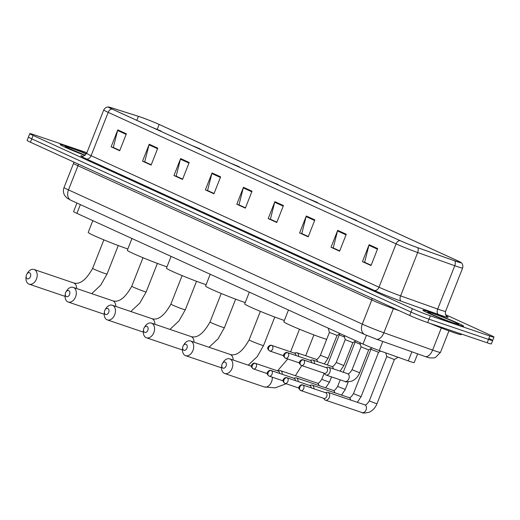 <?xml version="1.0" encoding="UTF-8"?>
<svg xmlns="http://www.w3.org/2000/svg" width="520" height="520" viewBox="0 0 520 520"><rect width="100%" height="100%" fill="white"/><g stroke="black" fill="none" stroke-linecap="round" stroke-linejoin="round"><path stroke-width="0.78" d="M417.651 353.86L414.206 362.603A13.663 0.689 -158.5 0 1 408.298 360.9L379.21 350.551A13.663 0.689 -158.5 0 1 363.012 344.058L76.915 213.363A13.663 0.689 -158.5 0 1 73.593 211.549L76.947 203.047M86.912 152.704L33.937 134.719A13.663 0.689 21.5 0 0 29.79 133.627L27.118 140.4A13.663 0.689 21.5 0 0 30.439 142.22L409.708 315.478A13.663 0.689 21.5 0 0 427.674 322.582L487.188 342.784A13.663 0.689 21.5 0 0 491.335 343.876L492.668 340.49A13.663 0.689 21.5 0 0 489.346 338.669M28.451 137.013A13.663 0.689 21.5 0 0 31.772 138.834L411.041 312.091A13.663 0.689 21.5 0 0 429.007 319.195L488.521 339.397A13.663 0.689 21.5 0 0 492.668 340.49A13.663 0.689 21.5 0 1 488.521 339.397L429.007 319.195A13.663 0.689 21.5 0 1 411.041 312.091L31.772 138.834A13.663 0.689 21.5 0 1 28.451 137.013M66.833 146.256A21.866 1.105 21.5 0 0 60.197 144.508A21.866 1.105 21.5 0 0 84.942 155.409A21.866 1.105 21.5 0 1 60.197 144.508A21.866 1.105 21.5 0 1 66.833 146.256A21.866 1.105 21.5 0 1 86.489 153.719A21.866 1.105 21.5 0 0 66.833 146.256M429.54 311.948A21.866 1.105 21.5 0 0 422.903 310.2A21.866 1.105 21.5 0 0 434.844 315.991A21.866 1.105 21.5 0 0 456.957 324.474A21.866 1.105 21.5 0 0 463.587 326.222A21.866 1.105 21.5 0 0 451.653 320.431A21.866 1.105 21.5 0 0 429.54 311.948A21.866 1.105 21.5 0 0 422.903 310.2A21.866 1.105 21.5 0 0 434.844 315.991A21.866 1.105 21.5 0 0 456.957 324.474A21.866 1.105 21.5 0 0 463.587 326.222A21.866 1.105 21.5 0 0 451.653 320.431A21.866 1.105 21.5 0 0 429.54 311.948M139.99 116.877A14.573 0.734 -158.5 0 1 159.153 124.449L457.314 260.656A14.573 0.734 -158.5 0 1 460.85 262.594A14.573 0.734 -158.5 0 1 454.551 260.774L417.463 247.585A14.573 0.734 -158.5 0 1 400.179 240.662L112.294 109.148A14.573 0.734 -158.5 0 1 108.752 107.205A14.573 0.734 -158.5 0 1 111.573 107.848L138.385 116.344A14.573 0.734 -158.5 0 1 139.99 116.877M139.756 116.766A14.937 0.754 21.5 0 0 138.119 116.227L111.306 107.731A14.937 0.754 21.5 0 0 108.674 107.035A14.937 0.754 21.5 0 0 112.041 109.064L399.932 240.572A14.937 0.754 21.5 0 0 417.644 247.669L454.734 260.865A14.937 0.754 21.5 0 0 461.026 262.522A14.937 0.754 21.5 0 0 457.561 260.741L159.399 124.534A14.937 0.754 21.5 0 0 139.756 116.766M29.79 133.627A13.663 0.689 21.5 0 0 33.105 135.447L412.38 308.704A13.663 0.689 21.5 0 0 430.339 315.809L489.853 336.011A13.663 0.689 21.5 0 0 494 337.103A13.663 0.689 21.5 0 0 490.685 335.29L445.594 314.691M314.86 219.908L308.191 236.834L299.624 232.921L306.293 215.995L314.86 219.908M346.275 234.26L339.606 251.186L331.038 247.273L337.707 230.347L346.275 234.26M377.689 248.612L371.02 265.538L362.453 261.625L369.122 244.692L377.689 248.612M220.617 176.852L213.947 193.785L205.374 189.872L212.043 172.939L220.617 176.852M189.196 162.5L182.526 179.433L173.959 175.519L180.629 158.587L189.196 162.5M157.781 148.148L151.112 165.081L142.545 161.167L149.214 144.235L157.781 148.148M126.367 133.803L119.698 150.728L111.13 146.816L117.799 129.883L126.367 133.803M283.445 205.556L276.776 222.489L268.209 218.569L274.878 201.643L283.445 205.556M252.031 191.204L245.362 208.136L236.795 204.224L243.464 187.291L252.031 191.204M308.288 236.587L302.153 233.721M339.703 250.939L333.567 248.072M371.118 265.291L364.981 262.425M214.045 193.531L207.903 190.671M182.624 179.186L176.488 176.319M151.209 164.834L145.073 161.967M119.795 150.482L113.653 147.615M276.874 222.235L270.731 219.369M245.459 207.883L239.317 205.017M236.795 204.224L239.297 205.069M245.479 207.831L238.986 204.867L243.269 187.889A3.647 2.639 -65.4 0 1 243.464 187.291M268.209 218.569L270.712 219.421M276.894 222.183L270.4 219.219L274.683 202.241A3.647 2.639 -65.4 0 1 274.878 201.643M111.13 146.816L113.633 147.667M119.815 150.43L113.321 147.466L117.605 130.488A3.647 2.639 -65.4 0 1 117.799 129.883M142.545 161.167L145.054 162.019M151.229 164.781L144.736 161.811L149.019 144.84A3.647 2.639 -65.4 0 1 149.214 144.235M173.959 175.519L176.469 176.371M182.65 179.133L176.156 176.163L180.433 159.191A3.647 2.639 -65.4 0 1 180.629 158.587M205.374 189.872L207.883 190.723M214.065 193.486L207.571 190.515L211.855 173.537A3.647 2.639 -65.4 0 1 212.043 172.939M362.453 261.625L364.962 262.476M371.144 265.239L364.65 262.275L368.927 245.297A3.647 2.639 -65.4 0 1 369.122 244.692M331.038 247.273L333.548 248.125M339.723 250.887L333.229 247.923L337.512 230.945A3.647 2.639 -65.4 0 1 337.707 230.347M299.624 232.921L302.127 233.772M308.308 236.535L301.815 233.571L306.098 216.593A3.647 2.639 -65.4 0 1 306.293 215.995M27.274 278.726A3.192 2.191 -71.2 0 0 30.439 276.673A3.192 2.191 -71.2 0 0 29.607 272.798A3.192 2.191 -71.2 0 0 26.806 274.118A3.192 2.191 -71.2 0 0 26.149 276.068A3.192 2.191 -71.2 0 0 27.274 278.726M26.806 274.118L27.605 272.844A7.742 5.324 108.8 0 1 34.06 269.49A7.742 5.324 108.8 0 1 34.411 269.627A7.742 5.324 108.8 0 1 36.523 278.792A7.742 5.324 108.8 0 1 29.088 284.154A7.742 5.324 108.8 0 1 28.737 284.017A7.742 5.324 108.8 0 1 26 277.57L26.149 276.068M158.795 130.39L160.94 130.982L151.996 127.283M92.833 220.636L88.198 232.401A25.051 1.268 21.5 0 0 101.881 239.037A25.051 1.268 21.5 0 0 127.218 248.755A25.051 1.268 21.5 0 0 127.842 248.963M66.404 296.595A3.192 2.191 -71.2 0 0 69.57 294.548A3.192 2.191 -71.2 0 0 68.737 290.673A3.192 2.191 -71.2 0 0 65.936 291.993A3.192 2.191 -71.2 0 0 65.273 293.943A3.192 2.191 -71.2 0 0 66.404 296.595M65.936 291.993L66.729 290.713A7.742 5.324 108.8 0 1 73.19 287.365A7.742 5.324 108.8 0 1 73.534 287.502A7.742 5.324 108.8 0 1 75.654 296.667A7.742 5.324 108.8 0 1 68.211 302.029A7.742 5.324 108.8 0 1 67.867 301.892A7.742 5.324 108.8 0 1 65.124 295.438L65.273 293.943M197.925 148.265L200.07 148.857L191.119 145.158M131.957 238.511L127.328 250.269A25.051 1.268 21.5 0 0 141.005 256.913A25.051 1.268 21.5 0 0 166.341 266.63A25.051 1.268 21.5 0 0 166.966 266.838M105.528 314.47A3.192 2.191 -71.2 0 0 108.693 312.423A3.192 2.191 -71.2 0 0 107.861 308.548A3.192 2.191 -71.2 0 0 105.059 309.868A3.192 2.191 -71.2 0 0 104.403 311.812A3.192 2.191 -71.2 0 0 105.528 314.47M105.059 309.868L105.859 308.588A7.742 5.324 108.8 0 1 112.314 305.24A7.742 5.324 108.8 0 1 112.665 305.377A7.742 5.324 108.8 0 1 114.777 314.535A7.742 5.324 108.8 0 1 107.341 319.904A7.742 5.324 108.8 0 1 106.99 319.767A7.742 5.324 108.8 0 1 104.253 313.313L104.403 311.812M237.049 166.14L239.194 166.732L230.25 163.033M171.087 256.386L166.452 268.144A25.051 1.268 21.5 0 0 180.135 274.788A25.051 1.268 21.5 0 0 205.472 284.505A25.051 1.268 21.5 0 0 206.096 284.713M144.657 332.345A3.192 2.191 -71.2 0 0 147.823 330.298A3.192 2.191 -71.2 0 0 146.991 326.417A3.192 2.191 -71.2 0 0 144.19 327.743A3.192 2.191 -71.2 0 0 143.526 329.687A3.192 2.191 -71.2 0 0 144.657 332.345M144.19 327.743L144.983 326.463A7.742 5.324 108.8 0 1 151.444 323.115A7.742 5.324 108.8 0 1 151.788 323.252A7.742 5.324 108.8 0 1 153.907 332.41A7.742 5.324 108.8 0 1 146.465 337.779A7.742 5.324 108.8 0 1 146.12 337.643A7.742 5.324 108.8 0 1 143.377 331.188L143.526 329.687M276.178 184.015L278.324 184.6L269.373 180.908M210.21 274.261L205.582 286.019A25.051 1.268 21.5 0 0 219.258 292.663A25.051 1.268 21.5 0 0 244.595 302.374A25.051 1.268 21.5 0 0 245.219 302.588M183.781 350.22A3.192 2.191 -71.2 0 0 186.947 348.173A3.192 2.191 -71.2 0 0 186.114 344.292A3.192 2.191 -71.2 0 0 183.313 345.618A3.192 2.191 -71.2 0 0 182.656 347.562A3.192 2.191 -71.2 0 0 183.781 350.22M183.313 345.618L184.113 344.338A7.742 5.324 108.8 0 1 190.567 340.99A7.742 5.324 108.8 0 1 190.918 341.126A7.742 5.324 108.8 0 1 193.031 350.285A7.742 5.324 108.8 0 1 185.594 355.654A7.742 5.324 108.8 0 1 185.244 355.518A7.742 5.324 108.8 0 1 182.507 349.063L182.656 347.562M315.302 201.883L317.447 202.475L308.503 198.776M249.34 292.136L244.706 303.894A25.051 1.268 21.5 0 0 258.388 310.531A25.051 1.268 21.5 0 0 283.725 320.249A25.051 1.268 21.5 0 0 284.349 320.463M222.911 368.095A3.192 2.191 -71.2 0 0 226.077 366.041A3.192 2.191 -71.2 0 0 225.244 362.167A3.192 2.191 -71.2 0 0 222.443 363.493A3.192 2.191 -71.2 0 0 221.78 365.437A3.192 2.191 -71.2 0 0 222.911 368.095M222.443 363.493L223.236 362.213A7.742 5.324 108.8 0 1 229.697 358.859A7.742 5.324 108.8 0 1 230.042 358.995A7.742 5.324 108.8 0 1 232.161 368.16A7.742 5.324 108.8 0 1 224.718 373.522A7.742 5.324 108.8 0 1 224.374 373.386A7.742 5.324 108.8 0 1 221.631 366.938L221.78 365.437M354.432 219.758L356.577 220.35L347.626 216.651M288.464 310.005L283.836 321.769A25.051 1.268 21.5 0 0 297.512 328.406A25.051 1.268 21.5 0 0 322.849 338.124A25.051 1.268 21.5 0 0 326.671 339.365M429.825 323.31A22.776 1.151 21.5 0 0 454.356 332.774A22.776 1.151 21.5 0 0 461.272 334.601L461.481 334.054M282.197 374.29A4.101 2.821 -71.2 0 0 280.761 370.747A4.101 2.821 -71.2 0 0 280.572 370.675A4.101 2.821 -71.2 0 0 279.416 370.637L277.933 370.981M279.526 373.38A2.958 2.034 -71.2 0 0 278.46 371.169A2.958 2.034 -71.2 0 0 278.33 371.118A2.958 2.034 -71.2 0 0 278.194 371.079M327.418 364.988L339.287 334.848L344.526 337.116M298.019 381.511A4.101 2.821 -71.2 0 0 296.582 377.975A4.101 2.821 -71.2 0 0 296.4 377.904A4.101 2.821 -71.2 0 0 295.236 377.865L293.755 378.209M295.347 380.607A2.958 2.034 -71.2 0 0 294.281 378.397A2.958 2.034 -71.2 0 0 294.151 378.346A2.958 2.034 -71.2 0 0 294.014 378.307M343.239 372.216L355.108 342.075L360.353 344.344M353.457 393.66L370.929 349.303L378.56 352.307L361.088 396.663L353.457 393.66C351.384 396.897 349.895 398.216 348.991 397.618A4.101 2.821 -71.2 0 0 348.803 397.56M313.839 388.739A4.101 2.821 -71.2 0 0 312.403 385.203A4.101 2.821 -71.2 0 0 312.221 385.132A4.101 2.821 -71.2 0 0 311.058 385.093L309.575 385.437M311.168 387.835A2.958 2.034 -71.2 0 0 310.108 385.625A2.958 2.034 -71.2 0 0 309.972 385.574A2.958 2.034 -71.2 0 0 309.836 385.535M369.285 400.887L386.75 356.531L394.381 359.535L376.909 403.891L369.285 400.887C367.211 404.125 365.716 405.444 364.812 404.846A4.101 2.821 -71.2 0 0 364.624 404.788M393.569 355.661A6.832 0.345 21.5 0 0 396.188 356.603A6.832 0.345 21.5 0 0 396.74 356.785M323.499 398.275L324.461 399.451A4.101 2.821 -71.2 0 0 325.221 400.049A4.101 2.821 -71.2 0 0 325.403 400.127A4.101 2.821 -71.2 0 0 329.297 397.416A4.101 2.821 -71.2 0 0 328.224 392.431A4.101 2.821 -71.2 0 0 328.042 392.36A4.101 2.821 -71.2 0 0 326.885 392.321L325.403 392.665M323.758 398.353A2.958 2.034 -71.2 0 0 323.895 398.411A2.958 2.034 -71.2 0 0 326.703 396.454A2.958 2.034 -71.2 0 0 325.93 392.853A2.958 2.034 -71.2 0 0 325.793 392.801A2.958 2.034 -71.2 0 0 325.656 392.762M320.405 355.277L329.407 332.423L337.038 335.426L328.036 358.28L320.405 355.277C318.331 358.514 316.843 359.834 315.939 359.236L296.959 352.788A4.101 2.821 -71.2 0 0 295.796 352.749L294.314 353.093M298.578 356.401A4.101 2.821 -71.2 0 0 296.959 352.788M295.906 355.491A2.958 2.034 -71.2 0 0 294.84 353.281A2.958 2.034 -71.2 0 0 294.71 353.229A2.958 2.034 -71.2 0 0 294.574 353.191M328.796 328.432A6.832 0.345 21.5 0 0 331.344 329.596M336.226 362.505L345.228 339.651L352.859 342.654L343.856 365.508L336.226 362.505C334.152 365.742 332.663 367.062 331.76 366.464L312.78 360.016A4.101 2.821 -71.2 0 0 311.617 359.976L310.135 360.321M314.399 363.63A4.101 2.821 -71.2 0 0 312.78 360.016M311.727 362.719A2.958 2.034 -71.2 0 0 310.668 360.51A2.958 2.034 -71.2 0 0 310.531 360.457A2.958 2.034 -71.2 0 0 310.394 360.418M344.617 335.66A6.832 0.345 21.5 0 0 347.165 336.824M352.047 369.733L361.049 346.879L368.68 349.882L359.678 372.736L352.047 369.733C349.973 372.97 348.485 374.29 347.581 373.692A4.101 2.821 -71.2 0 0 347.581 373.692L328.601 367.244A4.101 2.821 -71.2 0 0 327.438 367.204L325.956 367.549M324.058 373.159L325.019 374.335A4.101 2.821 -71.2 0 0 325.962 375.011A4.101 2.821 -71.2 0 0 329.856 372.3A4.101 2.821 -71.2 0 0 328.601 367.244M324.317 373.243A2.958 2.034 -71.2 0 0 324.454 373.295A2.958 2.034 -71.2 0 0 327.262 371.339A2.958 2.034 -71.2 0 0 326.489 367.738A2.958 2.034 -71.2 0 0 326.352 367.685A2.958 2.034 -71.2 0 0 326.216 367.647M360.438 342.888A6.832 0.345 21.5 0 0 362.986 344.051M80.359 204.607L76.915 213.363M366.47 335.283L363.012 344.058M382.791 341.458L379.21 350.551M411.879 351.806L408.298 360.9M399.522 310.824L393.387 308.639L383.884 332.761A9.113 5.025 109.6 0 1 376.291 339.144L364.754 334.522L70.948 200.304L66.8 197.944L64.61 195.344C63.232 192.803 63.05 190.183 64.051 187.467A18.22 0.923 21.5 0 0 68.471 189.891L362.278 324.11A18.22 0.923 21.5 0 0 383.884 332.761L432.601 350.097A18.22 0.923 21.5 0 0 434.947 350.916A18.22 0.923 21.5 0 0 440.479 352.372L448.949 330.863M441.318 327.977L432.601 350.097A9.113 5.025 109.6 0 1 425.009 356.479L376.291 339.144M30.439 142.22L33.105 135.447M487.188 342.784L489.853 336.011M427.674 322.582L430.339 315.809M409.708 315.478L412.38 308.704M70.948 200.304A9.113 6.598 -65.4 0 1 68.471 189.891L77.974 165.769A18.22 0.923 -158.5 0 1 73.554 163.345L73.626 161.948M364.754 334.522A9.113 6.598 -65.4 0 1 362.278 324.11L371.781 299.981L77.974 165.769A2.275 1.651 114.6 0 0 78.059 163.969M393.627 308.126A2.275 1.254 -70.4 0 0 393.387 308.639A18.22 0.923 -158.5 0 1 371.781 299.981A2.275 1.651 114.6 0 0 371.865 298.188M159.153 124.449L157.255 129.259M446.589 316.141A22.776 1.151 -158.5 0 1 441.226 315.413A22.776 1.151 -158.5 0 1 438.295 314.392L401.206 301.197A22.776 1.151 -158.5 0 1 374.205 290.381L86.314 158.867A22.776 1.151 -158.5 0 1 82.667 156.091M454.734 260.865A4.556 2.509 109.6 0 1 454.766 265.72L437.691 309.062A18.22 0.923 21.5 0 0 440.043 309.875A18.22 0.923 21.5 0 0 445.569 311.337C444.606 315.588 447.597 316.888 446.823 316.336M399.932 240.572A4.556 3.302 114.6 0 0 396.078 243.874L108.186 112.359A4.556 3.302 -65.4 0 1 112.041 109.064M417.644 247.669A4.556 2.509 109.6 0 1 417.677 252.525A18.22 0.923 -158.5 0 1 396.078 243.874L379.002 287.216A18.22 0.923 21.5 0 0 400.608 295.867L437.691 309.062A4.556 2.509 -70.4 0 0 438.295 314.392M86.314 158.867A4.556 3.302 -65.4 0 0 91.111 155.701L108.186 112.359A18.22 0.923 -158.5 0 1 103.76 109.934L86.691 153.276A18.22 0.923 21.5 0 0 91.111 155.701L379.002 287.216A4.556 3.302 -65.4 0 1 374.205 290.381M461.026 262.522C460.72 262.275 463.606 263.783 462.644 267.995A18.22 0.923 -158.5 0 1 454.766 265.72L417.677 252.525L400.608 295.867A4.556 2.509 -70.4 0 0 401.206 301.197M457.314 260.656L456.944 261.599M138.385 116.344L136.812 120.348M111.573 107.848L111.254 108.66M251.797 191.789L243.269 187.889M220.383 177.437L211.855 173.537M188.968 163.085L180.433 159.191M157.553 148.733L149.019 144.84M126.139 134.381L117.605 130.488M283.212 206.141L274.683 202.241M314.632 220.493L306.098 216.593M346.047 234.845L337.512 230.945M377.462 249.191L368.927 245.297M86.346 153.966A16.614 0.839 21.5 0 0 70.122 147.758A16.614 0.839 21.5 0 0 67.145 147.713A16.614 0.839 21.5 0 0 85.215 155.22L66.066 147.154M76.661 288.542A7.742 5.324 -71.2 0 0 73.873 283.03A7.742 5.324 -71.2 0 0 73.528 282.893C79.71 284.901 86.08 280.065 92.632 268.372A7.742 0.39 -158.5 0 0 94.51 269.399A7.742 0.39 -158.5 0 0 104.695 273.423A7.742 0.39 -158.5 0 0 107.042 274.047L100.692 285.194L91.695 293.644M115.791 306.417A7.742 5.324 -71.2 0 0 113.002 300.898A7.742 5.324 -71.2 0 0 112.658 300.762C118.833 302.776 125.203 297.934 131.762 286.24A7.742 0.39 -158.5 0 0 133.64 287.274A7.742 0.39 -158.5 0 0 143.819 291.298A7.742 0.39 -158.5 0 0 146.166 291.922L139.815 303.069L130.819 311.519M154.915 324.292A7.742 5.324 -71.2 0 0 152.126 318.773A7.742 5.324 -71.2 0 0 151.781 318.637C157.963 320.651 164.333 315.809 170.885 304.115A7.742 0.39 -158.5 0 0 172.764 305.149A7.742 0.39 -158.5 0 0 182.949 309.173A7.742 0.39 -158.5 0 0 185.296 309.79L178.945 320.944L169.949 329.394M194.044 342.166A7.742 5.324 -71.2 0 0 191.256 336.648A7.742 5.324 -71.2 0 0 190.911 336.512C197.087 338.526 203.457 333.684 210.015 321.99A7.742 0.39 -158.5 0 0 211.894 323.024A7.742 0.39 -158.5 0 0 222.072 327.048A7.742 0.39 -158.5 0 0 224.419 327.665L218.069 338.819L209.072 347.269M233.168 360.041A7.742 5.324 -71.2 0 0 230.38 354.523A7.742 5.324 -71.2 0 0 230.035 354.387C236.217 356.401 242.587 351.559 249.139 339.865A7.742 0.39 -158.5 0 0 251.017 340.893A7.742 0.39 -158.5 0 0 261.203 344.923A7.742 0.39 -158.5 0 0 263.549 345.54L257.199 356.694L248.196 365.144M286.182 383.747L275.223 387.849L264.186 386.925A7.742 5.324 -71.2 0 0 269.874 384.651A7.742 5.324 -71.2 0 0 272.272 377.169M453.668 322.972A16.614 0.839 21.5 0 0 454.675 322.088A16.614 0.839 21.5 0 0 432.829 313.45A16.614 0.839 21.5 0 0 431.821 314.334A16.614 0.839 21.5 0 0 453.668 322.972M255.469 363.363A2.958 2.034 -71.2 0 0 255.339 363.311C253.058 362.154 250.757 365.969 251.433 365.937C251.011 366.444 251.583 367.406 253.156 368.81A2.958 2.145 114.6 0 0 253.305 368.869A2.958 2.034 -71.2 0 0 253.435 368.921A2.958 2.034 -71.2 0 0 256.282 366.866A2.958 2.034 -71.2 0 0 255.469 363.363A2.958 2.145 -65.4 0 0 252.35 365.424A2.958 2.145 114.6 0 0 253.156 368.81L267.261 373.613M324.149 373.276L321.815 379.204L322.654 379.678L329.446 382.207L331.533 376.903M318.975 385.567A4.101 2.821 -71.2 0 0 317.531 383.234A4.101 2.821 -71.2 0 0 317.369 383.168A4.101 2.821 -71.2 0 0 317.35 383.162A4.101 2.821 -71.2 0 0 317.161 383.11M271.291 370.591A2.958 2.034 -71.2 0 0 271.161 370.539C268.879 369.382 266.578 373.197 267.254 373.165C266.832 373.672 267.404 374.634 268.976 376.038A2.958 2.145 114.6 0 0 269.126 376.097A2.958 2.034 -71.2 0 0 269.256 376.149A2.958 2.034 -71.2 0 0 272.103 374.094A2.958 2.034 -71.2 0 0 271.291 370.591A2.958 2.145 -65.4 0 0 268.171 372.651A2.958 2.145 114.6 0 0 268.976 376.038L283.082 380.841M340.229 379.853L337.636 386.432L345.267 389.435L348.225 381.927M334.796 392.795A4.101 2.821 -71.2 0 0 333.353 390.462A4.101 2.821 -71.2 0 0 333.19 390.397A4.101 2.821 -71.2 0 0 333.171 390.39A4.101 2.821 -71.2 0 0 332.982 390.338M287.118 377.819A2.958 2.034 -71.2 0 0 286.981 377.767C284.7 376.61 282.399 380.425 283.075 380.393C282.653 380.9 283.225 381.862 284.804 383.266A2.958 2.145 114.6 0 0 284.947 383.325A2.958 2.034 -71.2 0 0 285.077 383.376A2.958 2.034 -71.2 0 0 287.924 381.322A2.958 2.034 -71.2 0 0 287.118 377.819A2.958 2.145 -65.4 0 0 283.998 379.88A2.958 2.145 114.6 0 0 284.804 383.266L298.903 388.07M350.616 400.023A4.101 2.821 -71.2 0 0 349.174 397.69A4.101 2.821 -71.2 0 0 349.011 397.625A4.101 2.821 -71.2 0 0 348.991 397.618L312.221 385.132M302.939 385.047A2.958 2.034 -71.2 0 0 302.803 384.995C300.521 383.838 298.22 387.647 298.896 387.621C298.474 388.128 299.046 389.09 300.625 390.494A2.958 2.145 114.6 0 0 300.768 390.553A2.958 2.034 -71.2 0 0 300.905 390.604A2.958 2.034 -71.2 0 0 303.745 388.55A2.958 2.034 -71.2 0 0 302.939 385.047A2.958 2.145 -65.4 0 0 299.819 387.107A2.958 2.145 114.6 0 0 300.625 390.494L323.895 398.411M361.998 412.536A4.101 2.821 -71.2 0 0 362.161 412.601A4.101 2.821 -71.2 0 0 362.18 412.607A4.101 2.821 -71.2 0 0 366.119 409.767A4.101 2.821 -71.2 0 0 364.995 404.918A4.101 2.821 -71.2 0 0 364.832 404.853A4.101 2.821 -71.2 0 0 364.812 404.846L328.042 392.36M271.85 345.475A2.958 2.034 -71.2 0 0 271.719 345.423C269.438 344.266 267.137 348.082 267.813 348.049C267.391 348.556 267.963 349.518 269.536 350.922A2.958 2.145 114.6 0 0 269.685 350.981A2.958 2.034 -71.2 0 0 269.815 351.032A2.958 2.034 -71.2 0 0 272.662 348.978A2.958 2.034 -71.2 0 0 271.85 345.475A2.958 2.145 -65.4 0 0 268.73 347.536A2.958 2.145 114.6 0 0 269.536 350.922L283.641 355.726M317.564 361.641A4.101 2.821 -71.2 0 0 315.959 359.242A4.101 2.821 -71.2 0 0 315.939 359.236M287.677 352.703A2.958 2.034 -71.2 0 0 287.541 352.651C285.259 351.494 282.958 355.31 283.634 355.277C283.212 355.784 283.784 356.746 285.363 358.15A2.958 2.145 114.6 0 0 285.506 358.209A2.958 2.034 -71.2 0 0 285.636 358.26A2.958 2.034 -71.2 0 0 288.483 356.207A2.958 2.034 -71.2 0 0 287.677 352.703A2.958 2.145 -65.4 0 0 284.557 354.763A2.958 2.145 114.6 0 0 285.363 358.15L299.462 362.954M333.385 368.869A4.101 2.821 -71.2 0 0 331.78 366.47A4.101 2.821 -71.2 0 0 331.76 366.464M303.498 359.931A2.958 2.034 -71.2 0 0 303.361 359.879C301.08 358.722 298.779 362.538 299.455 362.505C299.033 363.012 299.605 363.974 301.184 365.378A2.958 2.145 114.6 0 0 301.327 365.437A2.958 2.034 -71.2 0 0 301.464 365.488A2.958 2.034 -71.2 0 0 304.304 363.435A2.958 2.034 -71.2 0 0 303.498 359.931A2.958 2.145 -65.4 0 0 300.378 361.991A2.958 2.145 114.6 0 0 301.184 365.378L324.454 373.295M344.929 381.446A4.101 2.821 -71.2 0 0 344.949 381.453A4.101 2.821 -71.2 0 0 348.835 378.749A4.101 2.821 -71.2 0 0 347.601 373.698M440.479 352.372L435.383 357.5L434.005 357.935L429.52 357.884L425.009 356.479M64.051 187.467L73.554 163.345M108.674 107.035C109.064 107.062 105.931 106.197 103.76 109.934M494 337.103L492.668 340.49M462.644 267.995L445.569 311.337M86.691 153.276C83.967 155.954 82.524 156.884 82.361 156.078M65.078 296.374L29.088 284.154M118.274 245.537L107.042 274.047M160.94 130.982L161.155 131.469M73.528 282.893L34.06 269.49M103.864 239.863L92.632 268.372M104.208 314.249L68.211 302.029M157.398 263.413L146.166 291.922M200.07 148.857L200.278 149.344M112.658 300.762L73.19 287.365M142.987 257.738L131.762 286.24M143.332 332.124L107.341 319.904M196.528 281.288L185.296 309.79M239.194 166.732L239.408 167.213M151.781 318.637L112.314 305.24M182.117 275.613L170.885 304.115M182.462 349.999L146.465 337.779M235.651 299.163L224.419 327.665M278.324 184.6L278.531 185.088M190.911 336.512L151.444 323.115M221.24 293.481L210.015 321.99M221.585 367.874L185.594 355.654M274.781 317.031L263.549 345.54M317.447 202.475L317.661 202.963M230.035 354.387L190.567 340.99M260.37 311.356L249.139 339.865M277.563 370.857L287.749 358.976M264.186 386.925L224.718 373.522M313.905 334.906L305.695 355.758M356.577 220.35L356.785 220.838M251.427 366.236L229.697 358.859M301.756 365.586L295.399 375.707M299.494 329.231L290.596 351.832M457.496 324.161L453.544 322.92C444.541 320.047 426.419 312.072 428.623 312.715L428.772 312.845M321.815 379.204C319.742 382.441 318.253 383.76 317.35 383.162L280.572 370.675M325.715 387.855L329.446 382.207M339.287 334.854L339.099 334.159M255.339 363.311L278.33 371.118M337.636 386.432C335.562 389.668 334.074 390.988 333.171 390.39L296.4 377.904M341.536 395.083L345.267 389.435M355.108 342.082L354.919 341.387M271.161 370.539L294.151 378.346M378.553 352.313L380.607 351.046M357.357 402.311L361.088 396.663M370.929 349.31L370.74 348.615M286.981 377.767L309.972 385.574M394.375 359.541L398.079 357.26M376.909 403.891C375.349 407.771 372.775 410.553 369.187 412.237C364.722 413.179 362.382 413.309 362.18 412.607L325.403 400.127M386.757 356.538L385.743 352.872M302.803 384.995L325.793 392.801M337.031 335.433L340.054 333.574M324.305 363.928L328.036 358.28M329.407 332.43L328.237 328.172M271.719 345.423L294.71 353.229M352.853 342.661L355.875 340.801M340.125 371.156L343.856 365.508M345.228 339.657L344.058 335.4M287.541 352.651L310.531 360.457M368.674 349.888L372.008 347.834M325.962 375.011L344.949 381.453C345.15 382.148 347.484 382.025 351.956 381.082C355.543 379.399 358.118 376.616 359.678 372.736M361.049 346.885L359.879 342.628M303.361 359.879L326.352 367.685"/></g></svg>
